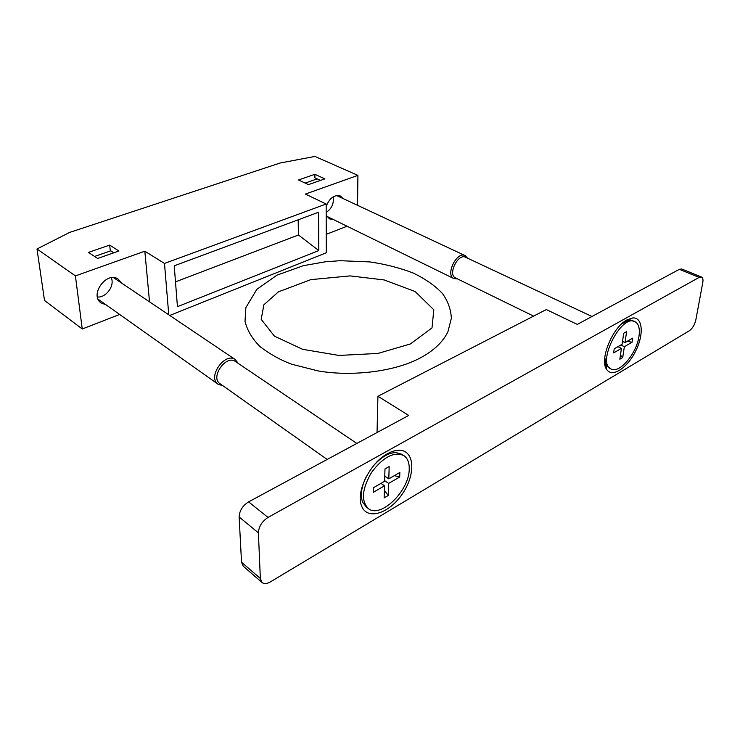 <?xml version="1.0" encoding="UTF-8"?>
<svg xmlns="http://www.w3.org/2000/svg" width="740" height="740" viewBox="0 0 740 740"><rect width="100%" height="100%" fill="white"/><g stroke="black" fill="none" stroke-linecap="round" stroke-linejoin="round"><path stroke-width="1.11" d="M121.453 282.957L118.27 279.211C106.736 270.507 88.967 295.251 101.232 303.03L105.903 304.704M343.092 198.561L340.335 195.989C334.295 194.528 329.568 197.996 326.155 206.414M326.183 215.146L329.439 218.883L333.157 219.429M69.616 232.425L280.229 162.994L314.972 156.436L357.91 175.38L305.398 194.065L326.155 204.018L164.483 263.431L144.827 251.202L75.415 275.9L37 248.982L69.616 232.425M119.667 314.463L82.251 328.986L44.511 300.468L37 248.982M82.251 328.986L75.415 275.9M357.54 205.313L357.91 175.38M149.526 301.846L144.827 251.202M168.766 314.796L164.483 263.431M347.069 226.246L326.238 234.33M326.155 204.018L326.294 252.775L169.747 315.453M318.811 250.564L318.552 212.251L174.224 265.817L177.443 306.665L318.811 250.564L298.433 234.987L175.482 281.866M333.176 196.831C334.073 203.408 331.742 208.625 326.174 212.491M317.21 178.876L305.167 183.076M320.512 180.403L314.916 177.822L314.889 174.307L298.516 179.959L308.46 184.621L324.869 178.876L314.889 174.307M118.927 251.008L109.668 245.088L88.467 252.396L97.625 258.473L118.927 251.008M110.316 250.971L109.668 245.088M94.581 256.456L110.76 250.823L113.821 252.793M111.241 277.75C115.033 285.501 106.181 297.878 97.44 297.008M298.433 234.987L298.183 219.808M384.347 490.426L388.269 495.476L384.134 497.909L384.486 485.829L373.2 492.368L373.312 487.799L384.615 481.277L384.976 468.966L389.185 466.57L388.796 478.863L384.763 476.098M384.486 485.829L380.961 483.387M388.796 478.863L399.859 472.481L399.693 477.004L394.355 475.654M409.22 469.28C409.433 462.815 407.638 458.254 403.855 455.6C394.096 451.372 383.403 456.858 371.767 472.074C362.008 488.659 360.87 500.823 368.344 508.574C380.665 518.786 409.22 490.851 409.22 469.28M403.855 455.6L401.866 454.295L395.946 452.565C388.796 452.714 381.461 456.941 373.959 465.238M366.282 476.643C361.379 486.791 360.158 495.301 362.637 502.173L366.402 507.168L368.344 508.574M356.837 443.436L235.403 361.49C226.089 354.321 209.957 377.437 219.974 383.662L327.173 459.447M238.215 363.396L235.329 359.594C224.96 351.62 207.006 377.326 218.152 384.273L222.749 385.632M388.269 495.476L388.648 483.414L399.693 477.004M388.648 483.414L384.634 480.639M620.453 355.089L622.719 357.531L619.833 359.224L621.461 348.364L613.636 352.906L614.237 348.799L622.081 344.276L623.737 333.24L626.651 331.585L624.986 342.601L622.507 341.427M621.461 348.364L617.937 346.662M624.986 342.601L632.691 338.152L632.062 342.222L627.27 341.279M638.971 336.376C640.072 328.606 638.712 323.685 634.892 321.604C621.23 313.751 596.32 363.396 611.027 369.001C619.343 373.978 636.705 353.507 638.971 336.376M634.892 321.604L629.666 320.161L621.766 323.778M604.774 357.596L606.68 365.865L611.027 369.001M591.972 316.489L465.562 257.252C458.032 253.071 447.496 274.697 455.479 277.916L533.596 316.11M467.588 258.195L465.155 255.614C456.765 250.962 445.045 275.021 453.935 278.619L457.477 278.897M622.719 357.531L624.366 346.681L632.062 342.222M624.366 346.681L620.841 344.997M258.399 532.846L260.341 578.476L262.016 582.482C264.097 584.082 266.89 583.888 270.377 581.899L689.319 330.762C692.474 328.468 694.638 324.906 695.804 320.087L702.787 282.541C703.287 279.572 702.861 277.74 701.502 277.047L699.124 277.407L268.019 517.436C261.969 521.423 258.769 526.556 258.399 532.846L239.131 516.982L241.527 562.215L243.257 566.211L262.016 582.482M701.502 277.047L681.734 268.99L679.338 269.323L577.302 324.416L546.314 309.561L377.927 396.261L408.711 415.427L248.594 501.877C242.59 505.725 239.436 510.766 239.131 516.982M387.51 453.685C391.765 451.335 395.715 450.179 399.35 450.235C414.604 450.336 415.954 473.924 402.671 493.423C389.767 513.19 367.429 520.803 361.731 506.29C355.302 492.72 369.917 462.796 387.51 453.685M627.095 319.819L632.719 317.95C642.875 317.053 644.068 334.73 635.521 351.371C627.206 368.122 612.221 377.872 606.754 369.556C599.058 360.195 612.47 327.108 627.095 319.819M377.927 396.261L377.039 432.53M241.527 562.215L260.341 578.476M248.594 501.877L268.019 517.436M679.338 269.323L699.124 277.407M235.329 359.594L113.581 277.657M218.152 384.273L98.142 299.21M465.155 255.614L336.598 195.517M453.935 278.619L326.729 216.274M604.617 359.862L606.754 369.556M623.515 322.27L632.719 317.95M420.357 357.892C393.125 372.488 349.521 376.512 318.006 370.888L291.588 364.2C280.321 359.973 269.795 354.099 259.99 346.588C252.211 338.772 247.215 330.355 245.014 321.327L245.856 307.646L256.836 289.349L276.982 275.141L303.372 265.669L325.387 261.784L340.169 260.702L369.88 261.923C385.642 264.226 400.183 267.973 413.493 273.153C425.898 279.248 435.582 286.075 442.539 293.632C447.968 301.217 450.91 309.431 451.363 318.274L447.931 331.724C442.955 342.01 433.76 350.732 420.357 357.892M410.367 343.961L377.909 353.452L338.957 355.431L302.651 349.326L274.438 336.164L261.192 319.319L263.875 304.788L278.397 291.856L310.837 279.627L350.113 275.9L384.19 279.951L415.14 291.532L433.807 309.773L432.003 327.903L410.367 343.961"/></g></svg>
